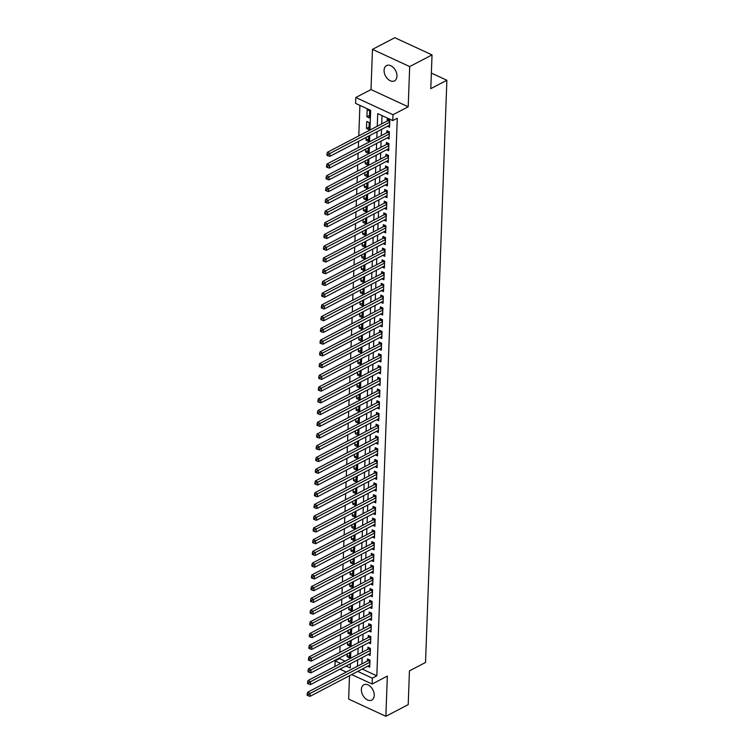 <?xml version="1.0" encoding="UTF-8"?>
<svg xmlns="http://www.w3.org/2000/svg" width="754" height="754" viewBox="0 0 754 754"><rect width="100%" height="100%" fill="white"/><g stroke="black" fill="none" stroke-linecap="round" stroke-linejoin="round"><path stroke-width="1.13" d="M384.078 70.254A8.614 5.712 -117.6 0 0 387.584 78.821A8.614 5.712 -117.6 0 0 394.512 80.867A8.614 5.712 -117.6 0 0 396.953 76.211A8.614 5.712 -117.6 0 0 393.456 67.643A8.614 5.712 -117.6 0 0 386.529 65.598A8.614 5.712 -117.6 0 0 384.078 70.254M361.373 689.458A8.614 5.712 -117.6 0 0 364.879 698.025A8.614 5.712 -117.6 0 0 371.807 700.07A8.614 5.712 -117.6 0 0 374.248 695.414A8.614 5.712 -117.6 0 0 370.751 686.847A8.614 5.712 -117.6 0 0 363.824 684.802A8.614 5.712 -117.6 0 0 361.373 689.458M369.95 130.065L370.676 110.357L355.586 103.383L355.803 97.511L393.013 114.721L392.806 120.583L377.716 113.609L377.254 126.248M370.996 89.575L408.206 106.785L409.686 66.578L432.033 54.91L394.813 37.7L372.476 49.368L370.996 89.575L355.803 97.511M349.507 675.725L348.65 699.09L385.859 716.3L387.339 676.093L372.137 684.029L351.694 674.576M334.946 666.461L335.144 660.956L340.629 663.492M339.639 657.846L339.611 658.619L335.144 660.956M359.903 105.371L358.781 135.899M358.584 141.356L358.348 147.633M358.15 153.1L357.924 159.377M357.716 164.834L357.49 171.111M357.292 176.568L357.057 182.854M356.859 188.312L356.633 194.589M356.425 200.046L356.199 206.332M356.001 211.789L355.765 218.066M355.568 223.523L355.332 229.81M355.134 235.267L354.908 241.544M354.71 247.001L354.474 253.278M354.276 258.745L354.041 265.022M353.843 270.479L353.617 276.756M353.419 282.222L353.183 288.499M352.985 293.956L352.749 300.233M352.552 305.69L352.325 311.977M352.127 317.434L351.892 323.711M351.694 329.168L351.458 335.455M351.26 340.912L351.034 347.189M350.836 352.646L350.601 358.932M350.403 364.389L350.167 370.666M349.969 376.123L349.743 382.401M349.545 387.867L349.309 394.144M349.111 399.601L348.876 405.878M348.678 411.345L348.452 417.622M348.254 423.079L348.018 429.356M347.82 434.813L347.585 441.099M347.387 446.557L347.16 452.834M346.963 458.291L346.727 464.577M346.529 470.034L346.293 476.311M346.095 481.768L345.869 488.055M345.671 493.512L345.436 499.789M345.238 505.246L345.002 511.523M344.804 516.99L344.578 523.267M344.38 528.724L344.144 535.001M343.947 540.467L343.711 546.744M343.513 552.201L343.287 558.478M343.089 563.945L342.853 570.222M342.655 575.679L342.42 581.956M342.222 587.413L341.996 593.7M341.798 599.157L341.562 605.434M341.364 610.891L341.128 617.177M340.931 622.634L340.704 628.911M340.506 634.368L340.271 640.655M340.073 646.112L339.837 652.389M409.686 66.578L372.476 49.368M432.033 54.91L430.788 88.652L446.877 80.254L425.529 662.474L409.441 670.881L408.206 704.632L385.859 716.3M387.481 126.257L389.526 127.209L389.79 120.169L387.273 119L387.198 121.055M387.047 138.001L389.092 138.943L389.356 131.903L386.84 130.744L386.764 132.798M386.623 149.735L388.668 150.687L388.923 143.637L386.406 142.478L386.331 144.532M386.189 161.479L388.235 162.421L388.498 155.381L385.982 154.221L385.907 156.267M385.756 173.213L387.801 174.165L388.065 167.115L385.548 165.955L385.473 168.01M385.332 184.956L387.377 185.899L387.631 178.858L385.115 177.69L385.04 179.744M384.898 196.69L386.943 197.642L387.207 190.592L384.691 189.433L384.615 191.488M384.465 208.434L386.51 209.376L386.774 202.336L384.257 201.167L384.182 203.222M384.04 220.168L386.086 221.111L386.34 214.07L383.824 212.911L383.748 214.965M383.607 231.912L385.652 232.854L385.907 225.814L383.4 224.645L383.324 226.7M383.173 243.646L385.219 244.588L385.483 237.548L382.966 236.388L382.891 238.443M382.749 255.38L384.794 256.332L385.049 249.291L382.532 248.123L382.457 250.177M382.316 267.123L384.361 268.066L384.615 261.025L382.108 259.866L382.033 261.921M381.882 278.857L383.927 279.809L384.191 272.76L381.675 271.6L381.599 273.655M381.458 290.601L383.503 291.544L383.758 284.503L381.241 283.344L381.166 285.389M381.024 302.335L383.07 303.287L383.324 296.237L380.817 295.078L380.742 297.133M380.591 314.079L382.636 315.021L382.9 307.981L380.384 306.812L380.308 308.867M380.167 325.813L382.212 326.765L382.466 319.715L379.95 318.556L379.875 320.61M379.733 337.556L381.778 338.499L382.033 331.458L379.526 330.29L379.451 332.344M379.3 349.291L381.345 350.233L381.609 343.193L379.092 342.033L379.017 344.088M378.876 361.034L380.921 361.977L381.175 354.936L378.659 353.767L378.583 355.822M378.442 372.768L380.487 373.711L380.742 366.67L378.235 365.511L378.159 367.566M378.008 384.502L380.054 385.454L380.318 378.414L377.801 377.245L377.726 379.3M377.584 396.246L379.63 397.188L379.884 390.148L377.368 388.989L377.292 391.043M377.151 407.98L379.196 408.932L379.451 401.882L376.943 400.723L376.868 402.777M376.717 419.724L378.762 420.666L379.026 413.626L376.51 412.466L376.434 414.521M376.293 431.458L378.338 432.41L378.593 425.36L376.076 424.2L376.001 426.255M375.86 443.201L377.905 444.144L378.159 437.103L375.652 435.935L375.577 437.989M375.426 454.935L377.471 455.887L377.735 448.837L375.219 447.678L375.143 449.733M375.002 466.679L377.047 467.621L377.302 460.581L374.785 459.412L374.71 461.467M374.568 478.413L376.614 479.356L376.868 472.315L374.361 471.156L374.286 473.21M374.135 490.157L376.18 491.099L376.444 484.059L373.927 482.89L373.852 484.945M373.711 501.891L375.756 502.833L376.01 495.793L373.494 494.633L373.418 496.688M373.277 513.625L375.322 514.577L375.577 507.536L373.07 506.368L372.994 508.422M372.844 525.368L374.889 526.311L375.153 519.27L372.636 518.111L372.561 520.166M372.419 537.102L374.465 538.054L374.719 531.005L372.203 529.845L372.127 531.9M371.986 548.846L374.031 549.789L374.286 542.748L371.779 541.589L371.703 543.643M371.552 560.58L373.598 561.532L373.861 554.482L371.345 553.323L371.27 555.378M371.128 572.324L373.173 573.266L373.428 566.226L370.911 565.057L370.836 567.112M370.695 584.058L372.74 585.01L372.994 577.96L370.487 576.801L370.412 578.855M370.261 595.801L372.306 596.744L372.57 589.703L370.054 588.535L369.978 590.589M369.837 607.536L371.882 608.478L372.137 601.438L369.62 600.278L369.545 602.333M369.403 619.279L371.449 620.222L371.703 613.181L369.196 612.012L369.121 614.067M368.97 631.013L371.015 631.956L371.279 624.915L368.763 623.756L368.687 625.811M368.546 642.747L370.591 643.699L370.845 636.659L368.329 635.49L368.254 637.545M368.112 654.491L370.157 655.433L370.412 648.393L367.905 647.234L367.829 649.288M349.705 655.349L347.094 656.706L347.198 653.897M350.139 643.614L347.528 644.972L347.632 642.163M350.563 631.871L347.962 633.237L348.065 630.419M350.996 620.137L348.386 621.494L348.489 618.685M351.43 608.393L348.819 609.76L348.923 606.942M351.854 596.659L349.253 598.016L349.356 595.208M352.288 584.916L349.677 586.282L349.781 583.464M352.721 573.181L350.11 574.539L350.214 571.73M353.145 561.438L350.544 562.804L350.648 559.996M353.579 549.704L350.968 551.061L351.072 548.252M354.012 537.96L351.402 539.327L351.505 536.518M354.437 526.226L351.835 527.583L351.939 524.775M354.87 514.492L352.259 515.849L352.363 513.04M355.304 502.748L352.693 504.115L352.797 501.297M355.728 491.014L353.126 492.371L353.23 489.563M356.161 479.271L353.551 480.637L353.654 477.819M356.595 467.537L353.984 468.894L354.088 466.085M357.019 455.793L354.418 457.16L354.521 454.342M357.453 444.059L354.842 445.416L354.946 442.607M357.886 432.315L355.275 433.682L355.379 430.873M358.31 420.581L355.709 421.938L355.813 419.13M358.744 408.838L356.133 410.204L356.237 407.396M359.177 397.104L356.567 398.461L356.67 395.652M359.601 385.369L357 386.727L357.104 383.918M360.035 373.626L357.424 374.992L357.528 372.174M360.469 361.892L357.858 363.249L357.962 360.44M360.893 350.148L358.291 351.515L358.395 348.697M361.326 338.414L358.716 339.771L358.819 336.963M361.76 326.671L359.149 328.037L359.253 325.219M362.184 314.936L359.583 316.294L359.686 313.485M362.617 303.193L360.007 304.559L360.11 301.751M363.051 291.459L360.44 292.816L360.544 290.007M363.475 279.715L360.874 281.082L360.978 278.273M363.909 267.981L361.298 269.338L361.402 266.53M364.342 256.247L361.732 257.604L361.835 254.795M364.766 244.503L362.165 245.87L362.269 243.052M365.2 232.769L362.589 234.126L362.693 231.318M365.633 221.026L363.023 222.392L363.126 219.574M366.058 209.292L363.456 210.649L363.56 207.84M366.491 197.548L363.88 198.915L363.984 196.097M366.925 185.814L364.314 187.171L364.418 184.362M367.349 174.07L364.748 175.437L364.851 172.619M367.782 162.336L365.172 163.693L365.275 160.885M368.216 150.593L365.605 151.959L365.709 149.151M368.64 138.859L366.039 140.216L366.142 137.407M369.074 127.124L366.463 128.482L366.727 121.441L369.243 122.6L368.979 129.641L366.463 128.482M339.611 658.619L345.096 661.154M347.094 656.706L349.611 657.874L349.809 652.54M347.528 644.972L350.044 646.131L350.242 640.796M347.962 633.237L350.469 634.397L350.667 629.062M348.386 621.494L350.902 622.653L351.1 617.319M348.819 609.76L351.336 610.919L351.534 605.585M349.253 598.016L351.76 599.185L351.958 593.841M349.677 586.282L352.193 587.441L352.391 582.107M350.11 574.539L352.627 575.707L352.825 570.373M350.544 562.804L353.051 563.964L353.249 558.629M350.968 551.061L353.485 552.23L353.683 546.895M351.402 539.327L353.918 540.486L354.116 535.151M351.835 527.583L354.352 528.752L354.54 523.417M352.259 515.849L354.776 517.008L354.974 511.674M352.693 504.115L355.209 505.274L355.407 499.94M353.126 492.371L355.643 493.531L355.831 488.196M353.551 480.637L356.067 481.797L356.265 476.462M353.984 468.894L356.501 470.062L356.699 464.718M354.418 457.16L356.934 458.319L357.123 452.984M354.842 445.416L357.358 446.585L357.556 441.241M355.275 433.682L357.792 434.841L357.99 429.507M355.709 421.938L358.225 423.107L358.414 417.773M356.133 410.204L358.65 411.364L358.847 406.029M356.567 398.461L359.083 399.629L359.281 394.295M357 386.727L359.517 387.886L359.705 382.551M357.424 374.992L359.941 376.152L360.139 370.817M357.858 363.249L360.374 364.408L360.572 359.074M358.291 351.515L360.808 352.674L360.996 347.34M358.716 339.771L361.232 340.94L361.43 335.596M359.149 328.037L361.666 329.196L361.863 323.862M359.583 316.294L362.099 317.462L362.288 312.118M360.007 304.559L362.523 305.719L362.721 300.384M360.44 292.816L362.957 293.985L363.155 288.65M360.874 281.082L363.39 282.241L363.579 276.906M361.298 269.338L363.814 270.507L364.012 265.172M361.732 257.604L364.248 258.763L364.446 253.429M362.165 245.87L364.682 247.029L364.87 241.695M362.589 234.126L365.106 235.286L365.304 229.951M363.023 222.392L365.539 223.552L365.737 218.217M363.456 210.649L365.973 211.817L366.161 206.473M363.88 198.915L366.397 200.074L366.595 194.739M364.314 187.171L366.83 188.34L367.028 182.996M364.748 175.437L367.264 176.596L367.452 171.262M365.172 163.693L367.688 164.862L367.886 159.528M365.605 151.959L368.122 153.119L368.32 147.784M366.039 140.216L368.555 141.384L368.744 136.05M369.413 117.907L369.667 110.866L367.16 109.698L366.896 116.747L369.413 117.907M362.222 669.081L376.821 675.829L397.273 118.255L392.806 120.583M382.024 115.607L381.722 123.92M381.524 129.377L381.288 135.654M381.09 141.111L380.864 147.388M380.657 152.855L380.431 159.132M380.233 164.589L379.997 170.866M379.799 176.332L379.573 182.609M379.366 188.066L379.139 194.343M378.942 199.801L378.706 206.087M378.508 211.544L378.282 217.821M378.074 223.278L377.848 229.565M377.65 235.022L377.415 241.299M377.217 246.756L376.991 253.042M376.783 258.499L376.557 264.777M376.359 270.234L376.123 276.511M375.926 281.977L375.699 288.254M375.492 293.711L375.266 299.988M375.068 305.455L374.832 311.732M374.634 317.189L374.408 323.466M374.201 328.923L373.975 335.21M373.777 340.667L373.541 346.944M373.343 352.401L373.117 358.687M372.91 364.144L372.683 370.421M372.485 375.878L372.25 382.165M372.052 387.622L371.826 393.899M371.618 399.356L371.392 405.633M371.194 411.1L370.959 417.377M370.761 422.834L370.534 429.111M370.327 434.577L370.101 440.854M369.903 446.311L369.667 452.589M369.469 458.046L369.243 464.332M369.036 469.789L368.81 476.066M368.612 481.523L368.376 487.81M368.178 493.267L367.943 499.544M367.745 505.001L367.518 511.287M367.321 516.744L367.085 523.022M366.887 528.479L366.651 534.756M366.453 540.222L366.227 546.499M366.029 551.956L365.794 558.233M365.596 563.7L365.36 569.977M365.162 575.434L364.936 581.711M364.738 587.168L364.502 593.455M364.305 598.912L364.069 605.189M363.871 610.646L363.645 616.932M363.447 622.389L363.211 628.666M363.013 634.123L362.778 640.41M362.58 645.867L362.354 652.144M362.156 657.601L361.92 663.878M367.679 666.225L369.724 667.177L369.988 660.127L367.471 658.968L367.396 661.022M446.877 80.254L431.363 73.081M408.206 106.785L393.013 114.721M376.821 675.829L372.353 678.166L372.137 684.029M346.067 666.008L350.233 667.931L350.384 663.746M350.582 658.289L350.817 652.012M351.015 646.555L351.241 640.269M351.449 634.811L351.675 628.534M351.873 623.077L352.109 616.8M352.307 611.334L352.533 605.057M352.74 599.6L352.966 593.323M353.164 587.856L353.4 581.579M353.598 576.122L353.824 569.845M354.031 564.388L354.257 558.101M354.455 552.644L354.691 546.367M354.889 540.91L355.115 534.624M355.322 529.167L355.549 522.89M355.747 517.433L355.982 511.146M356.18 505.689L356.406 499.412M356.614 493.955L356.84 487.678M357.038 482.211L357.273 475.934M357.471 470.477L357.698 464.2M357.905 458.734L358.131 452.457M358.329 446.999L358.565 440.722M358.763 435.265L358.989 428.979M359.196 423.522L359.422 417.245M359.62 411.788L359.856 405.501M360.054 400.044L360.28 393.767M360.487 388.31L360.714 382.024M360.912 376.566L361.147 370.289M361.345 364.832L361.571 358.555M361.779 353.089L362.005 346.812M362.203 341.355L362.438 335.078M362.636 329.611L362.863 323.334M363.07 317.877L363.296 311.6M363.494 306.143L363.73 299.856M363.928 294.399L364.154 288.122M364.361 282.665L364.587 276.379M364.785 270.922L365.021 264.645M365.219 259.188L365.445 252.901M365.652 247.444L365.878 241.167M366.076 235.71L366.312 229.433M366.51 223.966L366.736 217.689M366.944 212.232L367.17 205.955M367.368 200.489L367.603 194.212M367.801 188.754L368.027 182.477M368.235 177.02L368.461 170.734M368.659 165.277L368.894 159M369.092 153.543L369.319 147.256M369.526 141.799L369.752 135.522M346.256 672.059L340.007 669.175M357.754 671.409L372.353 678.166M377.057 131.705L376.821 137.991M376.623 143.448L376.387 149.726M376.189 155.183L375.963 161.469M375.765 166.926L375.53 173.203M375.332 178.66L375.096 184.937M374.898 190.404L374.672 196.681M374.474 202.138L374.238 208.415M374.041 213.882L373.805 220.159M373.607 225.616L373.381 231.893M373.183 237.35L372.947 243.636M372.749 249.093L372.514 255.37M372.316 260.827L372.09 267.114M371.892 272.571L371.656 278.848M371.458 284.305L371.222 290.592M371.025 296.049L370.798 302.326M370.591 307.783L370.365 314.06M370.167 319.526L369.931 325.803M369.733 331.26L369.507 337.538M369.3 343.004L369.074 349.281M368.876 354.738L368.64 361.015M368.442 366.472L368.216 372.759M368.009 378.216L367.782 384.493M367.584 389.95L367.349 396.236M367.151 401.693L366.925 407.971M366.717 413.428L366.491 419.714M366.293 425.171L366.058 431.448M365.86 436.905L365.633 443.182M365.426 448.649L365.2 454.926M365.002 460.383L364.766 466.66M364.568 472.127L364.342 478.404M364.135 483.861L363.909 490.138M363.711 495.595L363.475 501.881M363.277 507.338L363.051 513.615M362.844 519.072L362.617 525.359M362.42 530.816L362.184 537.093M361.986 542.55L361.76 548.837M361.552 554.294L361.326 560.571M361.128 566.028L360.893 572.305M360.695 577.771L360.469 584.048M360.261 589.505L360.035 595.783M359.837 601.249L359.601 607.526M359.404 612.983L359.177 619.26M358.97 624.727L358.744 631.004M358.546 636.461L358.31 642.738M358.112 648.195L357.886 654.481M357.679 659.939L357.453 666.216M369.507 115.381L366.896 116.747M369.931 661.494L368.112 660.645L307.604 692.257L310.12 693.416L369.912 662.182M308.169 694.557L307.161 694.085L307.123 695.263L308.132 695.725L308.169 694.557L310.12 693.416L310.017 696.347L369.799 665.122M368.112 660.645A1.348 0.763 114.8 0 0 368.452 660.391L369.102 659.722M307.604 692.257L307.161 694.085M308.132 695.725L310.017 696.347M370.365 649.76L368.546 648.911L308.037 680.513L310.554 681.682L370.337 650.448M308.603 682.813L307.594 682.351L307.557 683.529L308.556 683.991L308.603 682.813L310.554 681.682L310.441 684.613L370.233 653.379M368.546 648.911A1.348 0.763 114.8 0 0 368.876 648.647L369.526 647.978M308.037 680.513L307.594 682.351M308.556 683.991L310.441 684.613M370.798 638.016L368.97 637.177L308.461 668.779L310.978 669.938L370.77 638.713M309.036 671.079L308.028 670.617L307.981 671.786L308.989 672.248L309.036 671.079L310.978 669.938L310.874 672.879L370.666 641.645M368.97 637.177A1.348 0.763 114.8 0 0 369.309 636.913L369.96 636.244M308.461 668.779L308.028 670.617M308.989 672.248L310.874 672.879M371.222 626.282L369.403 625.434L308.895 657.036L311.411 658.204L371.204 626.97M309.46 659.335L308.452 658.873L308.414 660.052L309.423 660.513L309.46 659.335L311.411 658.204L311.308 661.135L371.091 629.901M369.403 625.434A1.348 0.763 114.8 0 0 369.743 625.179L370.393 624.51M308.895 657.036L308.452 658.873M309.423 660.513L311.308 661.135M371.656 614.538L369.837 613.699L309.328 645.301L311.845 646.461L371.628 615.236M309.894 647.601L308.886 647.139L308.848 648.308L309.847 648.779L309.894 647.601L311.845 646.461L311.732 649.401L371.524 618.167M369.837 613.699A1.348 0.763 114.8 0 0 370.167 613.436L370.817 612.766M309.328 645.301L308.886 647.139M309.847 648.779L311.732 649.401M372.09 602.804L370.261 601.956L309.762 633.558L312.269 634.727L372.061 603.492M310.328 635.867L309.319 635.396L309.272 636.574L310.28 637.036L310.328 635.867L312.269 634.727L312.165 637.658L371.958 606.433M370.261 601.956A1.348 0.763 114.8 0 0 370.6 601.701L371.251 601.032M309.762 633.558L309.319 635.396M310.28 637.036L312.165 637.658M372.514 591.061L370.695 590.222L310.186 621.824L312.703 622.983L372.495 591.758M310.752 624.124L309.753 623.662L309.706 624.83L310.714 625.302L310.752 624.124L312.703 622.983L312.599 625.924L372.382 594.689M370.695 590.222A1.348 0.763 114.8 0 0 371.034 589.958L371.684 589.289M310.186 621.824L309.753 623.662M310.714 625.302L312.599 625.924M372.947 579.326L371.128 578.478L310.62 610.08L313.136 611.249L372.919 580.014M311.185 612.389L310.177 611.918L310.139 613.096L311.138 613.558L311.185 612.389L313.136 611.249L313.023 614.18L372.815 582.955M371.128 578.478A1.348 0.763 114.8 0 0 371.458 578.224L372.108 577.555M310.62 610.08L310.177 611.918M311.138 613.558L313.023 614.18M373.381 567.583L371.552 566.744L311.053 598.346L313.56 599.505L373.353 568.28M311.619 600.646L310.61 600.184L310.563 601.353L311.572 601.824L311.619 600.646L313.56 599.505L313.457 602.446L373.249 571.212M371.552 566.744A1.348 0.763 114.8 0 0 371.892 566.48L372.542 565.811M311.053 598.346L310.61 600.184M311.572 601.824L313.457 602.446M373.805 555.849L371.986 555.001L311.477 586.612L313.994 587.771L373.786 556.537M312.043 588.912L311.044 588.44L310.997 589.619L312.005 590.08L312.043 588.912L313.994 587.771L313.89 590.702L373.673 559.477M371.986 555.001A1.348 0.763 114.8 0 0 372.325 554.746L372.976 554.077M311.477 586.612L311.044 588.44M312.005 590.08L313.89 590.702M374.238 544.105L372.419 543.266L311.911 574.868L314.427 576.028L374.21 544.803M312.476 577.168L311.468 576.706L311.43 577.875L312.429 578.346L312.476 577.168L314.427 576.028L314.314 578.968L374.107 547.734M372.419 543.266A1.348 0.763 114.8 0 0 372.749 543.003L373.4 542.333M311.911 574.868L311.468 576.706M312.429 578.346L314.314 578.968M374.672 532.371L372.844 531.523L312.344 563.134L314.852 564.294L374.644 533.059M312.91 565.434L311.902 564.963L311.854 566.141L312.863 566.603L312.91 565.434L314.852 564.294L314.748 567.225L374.54 536M372.844 531.523A1.348 0.763 114.8 0 0 373.183 531.268L373.833 530.599M312.344 563.134L311.902 564.963M312.863 566.603L314.748 567.225M375.096 520.637L373.277 519.789L312.769 551.391L315.285 552.559L375.077 521.325M313.334 553.69L312.335 553.229L312.288 554.407L313.296 554.869L313.334 553.69L315.285 552.559L315.181 555.491L374.964 524.256M373.277 519.789A1.348 0.763 114.8 0 0 373.616 519.525L374.267 518.856M312.769 551.391L312.335 553.229M313.296 554.869L315.181 555.491M375.53 508.893L373.711 508.055L313.202 539.657L315.719 540.816L375.501 509.591M313.768 541.956L312.759 541.495L312.721 542.663L313.721 543.125L313.768 541.956L315.719 540.816L315.606 543.747L375.398 512.522M373.711 508.055A1.348 0.763 114.8 0 0 374.041 507.791L374.691 507.122M313.202 539.657L312.759 541.495M313.721 543.125L315.606 543.747M375.963 497.159L374.135 496.311L313.636 527.913L316.143 529.082L375.935 497.847M314.201 530.213L313.193 529.751L313.146 530.929L314.154 531.391L314.201 530.213L316.143 529.082L316.039 532.013L375.831 500.779M374.135 496.311A1.348 0.763 114.8 0 0 374.474 496.057L375.124 495.387M313.636 527.913L313.193 529.751M314.154 531.391L316.039 532.013M376.387 485.416L374.568 484.577L314.06 516.179L316.576 517.338L376.369 486.113M314.625 518.479L313.626 518.017L313.579 519.186L314.588 519.657L314.625 518.479L316.576 517.338L316.473 520.279L376.255 489.044M374.568 484.577A1.348 0.763 114.8 0 0 374.908 484.313L375.558 483.644M314.06 516.179L313.626 518.017M314.588 519.657L316.473 520.279M376.821 473.682L375.002 472.833L314.493 504.435L317.01 505.604L376.793 474.37M315.059 506.745L314.05 506.273L314.013 507.451L315.012 507.913L315.059 506.745L317.01 505.604L316.897 508.535L376.689 477.31M375.002 472.833A1.348 0.763 114.8 0 0 375.332 472.579L375.982 471.91M314.493 504.435L314.05 506.273M315.012 507.913L316.897 508.535M377.254 461.938L375.426 461.099L314.927 492.701L317.434 493.861L377.226 462.636M315.492 495.001L314.484 494.539L314.437 495.708L315.445 496.179L315.492 495.001L317.434 493.861L317.33 496.801L377.123 465.567M375.426 461.099A1.348 0.763 114.8 0 0 375.765 460.835L376.416 460.166M314.927 492.701L314.484 494.539M315.445 496.179L317.33 496.801M377.679 450.204L375.86 449.356L315.351 480.958L317.868 482.126L377.66 450.892M315.917 483.267L314.918 482.796L314.87 483.974L315.879 484.436L315.917 483.267L317.868 482.126L317.764 485.058L377.547 453.833M375.86 449.356A1.348 0.763 114.8 0 0 376.199 449.101L376.849 448.432M315.351 480.958L314.918 482.796M315.879 484.436L317.764 485.058M378.112 438.46L376.293 437.622L315.785 469.224L318.301 470.383L378.084 439.158M316.35 471.523L315.342 471.062L315.304 472.23L316.303 472.701L316.35 471.523L318.301 470.383L318.188 473.323L377.98 442.089M376.293 437.622A1.348 0.763 114.8 0 0 376.623 437.358L377.273 436.689M315.785 469.224L315.342 471.062M316.303 472.701L318.188 473.323M378.546 426.726L376.717 425.878L316.218 457.489L318.725 458.649L378.517 427.414M316.784 459.789L315.775 459.318L315.728 460.496L316.737 460.958L316.784 459.789L318.725 458.649L318.622 461.58L378.414 430.355M376.717 425.878A1.348 0.763 114.8 0 0 377.057 425.624L377.707 424.954M316.218 457.489L315.775 459.318M316.737 460.958L318.622 461.58M378.979 414.983L377.151 414.144L316.642 445.746L319.159 446.905L378.951 415.68M317.208 448.046L316.209 447.584L316.162 448.753L317.17 449.224L317.208 448.046L319.159 446.905L319.055 449.846L378.838 418.611M377.151 414.144A1.348 0.763 114.8 0 0 377.49 413.88L378.14 413.211M316.642 445.746L316.209 447.584M317.17 449.224L319.055 449.846M379.403 403.249L377.584 402.4L317.076 434.012L319.592 435.171L379.375 403.937M317.641 436.312L316.633 435.84L316.595 437.018L317.594 437.48L317.641 436.312L319.592 435.171L319.479 438.102L379.271 406.877M377.584 402.4A1.348 0.763 114.8 0 0 377.914 402.146L378.565 401.477M317.076 434.012L316.633 435.84M317.594 437.48L319.479 438.102M379.837 391.505L378.008 390.666L317.509 422.268L320.016 423.437L379.809 392.203M318.075 424.568L317.066 424.106L317.019 425.284L318.028 425.746L318.075 424.568L320.016 423.437L319.913 426.368L379.705 395.134M378.008 390.666A1.348 0.763 114.8 0 0 378.348 390.402L378.998 389.733M317.509 422.268L317.066 424.106M318.028 425.746L319.913 426.368M380.27 379.771L378.442 378.932L317.934 410.534L320.45 411.693L380.242 380.459M318.499 412.834L317.5 412.372L317.453 413.541L318.461 414.003L318.499 412.834L320.45 411.693L320.346 414.625L380.129 383.4M378.442 378.932A1.348 0.763 114.8 0 0 378.781 378.668L379.432 377.999M317.934 410.534L317.5 412.372M318.461 414.003L320.346 414.625M380.695 368.037L378.876 367.189L318.367 398.791L320.884 399.959L380.666 368.725M318.933 401.09L317.924 400.628L317.886 401.807L318.885 402.268L318.933 401.09L320.884 399.959L320.77 402.89L380.563 371.656M378.876 367.189A1.348 0.763 114.8 0 0 379.205 366.934L379.856 366.265M318.367 398.791L317.924 400.628M318.885 402.268L320.77 402.89M381.128 356.293L379.3 355.454L318.801 387.056L321.308 388.216L381.1 356.991M319.366 389.356L318.358 388.894L318.311 390.063L319.319 390.534L319.366 389.356L321.308 388.216L321.204 391.156L380.996 359.922M379.3 355.454A1.348 0.763 114.8 0 0 379.639 355.191L380.289 354.521M318.801 387.056L318.358 388.894M319.319 390.534L321.204 391.156M381.562 344.559L379.733 343.711L319.225 375.313L321.741 376.482L381.533 345.247M319.79 377.622L318.791 377.151L318.744 378.329L319.753 378.791L319.79 377.622L321.741 376.482L321.638 379.413L381.42 348.178M379.733 343.711A1.348 0.763 114.8 0 0 380.073 343.456L380.723 342.787M319.225 375.313L318.791 377.151M319.753 378.791L321.638 379.413M381.986 332.816L380.167 331.977L319.658 363.579L322.175 364.738L381.958 333.513M320.224 365.878L319.215 365.417L319.178 366.585L320.177 367.057L320.224 365.878L322.175 364.738L322.062 367.679L381.854 336.444M380.167 331.977A1.348 0.763 114.8 0 0 380.497 331.713L381.147 331.044M319.658 363.579L319.215 365.417M320.177 367.057L322.062 367.679M382.419 321.081L380.591 320.233L320.092 351.835L322.599 353.004L382.391 321.769M320.657 354.144L319.649 353.673L319.602 354.851L320.61 355.313L320.657 354.144L322.599 353.004L322.495 355.935L382.287 324.71M380.591 320.233A1.348 0.763 114.8 0 0 380.93 319.979L381.581 319.31M320.092 351.835L319.649 353.673M320.61 355.313L322.495 355.935M382.853 309.338L381.024 308.499L320.516 340.101L323.032 341.26L382.825 310.035M321.081 342.401L320.082 341.939L320.035 343.108L321.044 343.579L321.081 342.401L323.032 341.26L322.929 344.201L382.712 312.967M381.024 308.499A1.348 0.763 114.8 0 0 381.364 308.235L382.014 307.566M320.516 340.101L320.082 341.939M321.044 343.579L322.929 344.201M383.277 297.604L381.458 296.756L320.95 328.367L323.466 329.526L383.249 298.292M321.515 330.667L320.507 330.195L320.469 331.374L321.468 331.835L321.515 330.667L323.466 329.526L323.353 332.457L383.145 301.232M381.458 296.756A1.348 0.763 114.8 0 0 381.788 296.501L382.438 295.832M320.95 328.367L320.507 330.195M321.468 331.835L323.353 332.457M383.711 285.86L381.882 285.021L321.383 316.623L323.89 317.783L383.682 286.558M321.949 318.923L320.94 318.461L320.893 319.63L321.901 320.101L321.949 318.923L323.89 317.783L323.786 320.723L383.579 289.489M381.882 285.021A1.348 0.763 114.8 0 0 382.221 284.758L382.872 284.088M321.383 316.623L320.94 318.461M321.901 320.101L323.786 320.723M384.144 274.126L382.316 273.278L321.807 304.889L324.324 306.049L384.116 274.814M322.373 307.189L321.374 306.718L321.327 307.896L322.335 308.358L322.373 307.189L324.324 306.049L324.22 308.98L384.003 277.755M382.316 273.278A1.348 0.763 114.8 0 0 382.655 273.023L383.305 272.354M321.807 304.889L321.374 306.718M322.335 308.358L324.22 308.98M384.568 262.383L382.749 261.544L322.241 293.146L324.757 294.314L384.549 263.08M322.806 295.445L321.798 294.984L321.76 296.162L322.759 296.624L322.806 295.445L324.757 294.314L324.644 297.246L384.436 266.011M382.749 261.544A1.348 0.763 114.8 0 0 383.079 261.28L383.729 260.611M322.241 293.146L321.798 294.984M322.759 296.624L324.644 297.246M385.002 250.648L383.173 249.8L322.674 281.412L325.181 282.571L384.974 251.336M323.24 283.711L322.231 283.25L322.184 284.418L323.193 284.88L323.24 283.711L325.181 282.571L325.078 285.502L384.87 254.277M383.173 249.8A1.348 0.763 114.8 0 0 383.513 249.546L384.163 248.877M322.674 281.412L322.231 283.25M323.193 284.88L325.078 285.502M385.435 238.914L383.607 238.066L323.098 269.668L325.615 270.837L385.407 239.602M323.664 271.968L322.665 271.506L322.618 272.684L323.626 273.146L323.664 271.968L325.615 270.837L325.511 273.768L385.294 242.534M383.607 238.066A1.348 0.763 114.8 0 0 383.946 237.812L384.597 237.133M323.098 269.668L322.665 271.506M323.626 273.146L325.511 273.768M385.859 227.171L384.04 226.332L323.532 257.934L326.048 259.093L385.841 227.868M324.097 260.234L323.089 259.772L323.051 260.941L324.05 261.412L324.097 260.234L326.048 259.093L325.935 262.034L385.728 230.799M384.04 226.332A1.348 0.763 114.8 0 0 384.37 226.068L385.021 225.399M323.532 257.934L323.089 259.772M324.05 261.412L325.935 262.034M386.293 215.437L384.465 214.588L323.966 246.19L326.473 247.359L386.265 216.125M324.531 248.5L323.523 248.028L323.475 249.206L324.484 249.668L324.531 248.5L326.473 247.359L326.369 250.29L386.161 219.056M384.465 214.588A1.348 0.763 114.8 0 0 384.804 214.334L385.454 213.665M323.966 246.19L323.523 248.028M324.484 249.668L326.369 250.29M386.727 203.693L384.898 202.854L324.39 234.456L326.906 235.616L386.698 204.391M324.955 236.756L323.956 236.294L323.909 237.463L324.917 237.934L324.955 236.756L326.906 235.616L326.802 238.556L386.585 207.322M384.898 202.854A1.348 0.763 114.8 0 0 385.237 202.59L385.888 201.921M324.39 234.456L323.956 236.294M324.917 237.934L326.802 238.556M387.151 191.959L385.332 191.111L324.823 222.713L327.34 223.881L387.132 192.647M325.389 225.022L324.38 224.551L324.343 225.729L325.342 226.191L325.389 225.022L327.34 223.881L327.227 226.813L387.019 195.588M385.332 191.111A1.348 0.763 114.8 0 0 385.662 190.856L386.312 190.187M324.823 222.713L324.38 224.551M325.342 226.191L327.227 226.813M387.584 180.215L385.756 179.377L325.257 210.979L327.764 212.138L387.556 180.913M325.822 213.278L324.814 212.817L324.767 213.985L325.775 214.456L325.822 213.278L327.764 212.138L327.66 215.078L387.452 183.844M385.756 179.377A1.348 0.763 114.8 0 0 386.095 179.113L386.745 178.444M325.257 210.979L324.814 212.817M325.775 214.456L327.66 215.078M388.018 168.481L386.189 167.633L325.681 199.245L328.197 200.404L387.99 169.169M326.246 201.544L325.247 201.073L325.2 202.251L326.209 202.713L326.246 201.544L328.197 200.404L328.094 203.335L387.876 172.11M386.189 167.633A1.348 0.763 114.8 0 0 386.529 167.379L387.179 166.709M325.681 199.245L325.247 201.073M326.209 202.713L328.094 203.335M388.442 156.738L386.623 155.899L326.114 187.501L328.631 188.66L388.423 157.435M326.68 189.801L325.671 189.339L325.634 190.508L326.633 190.979L326.68 189.801L328.631 188.66L328.518 191.601L388.31 160.366M386.623 155.899A1.348 0.763 114.8 0 0 386.953 155.635L387.603 154.966M326.114 187.501L325.671 189.339M326.633 190.979L328.518 191.601M388.876 145.004L387.047 144.155L326.548 175.767L329.055 176.926L388.847 145.692M327.113 178.067L326.105 177.595L326.058 178.773L327.066 179.235L327.113 178.067L329.055 176.926L328.951 179.857L388.744 148.632M387.047 144.155A1.348 0.763 114.8 0 0 387.386 143.901L388.037 143.232M326.548 175.767L326.105 177.595M327.066 179.235L328.951 179.857M389.309 133.26L387.481 132.421L326.972 164.023L329.489 165.192L389.281 133.958M327.538 166.323L326.539 165.861L326.491 167.039L327.5 167.501L327.538 166.323L329.489 165.192L329.385 168.123L389.168 136.889M387.481 132.421A1.348 0.763 114.8 0 0 387.82 132.157L388.47 131.488M326.972 164.023L326.539 165.861M327.5 167.501L329.385 168.123M389.733 121.526L387.914 120.678L327.406 152.289L329.922 153.448L389.714 122.214M327.971 154.589L326.963 154.127L326.925 155.296L327.924 155.758L327.971 154.589L329.922 153.448L329.809 156.38L389.601 125.155M387.914 120.678A1.348 0.763 114.8 0 0 388.244 120.423L388.894 119.754M327.406 152.289L326.963 154.127M327.924 155.758L329.809 156.38M369.95 661.088L368.452 660.391M370.384 649.345L368.876 648.647M370.808 637.611L369.309 636.913M371.241 625.867L369.743 625.179M371.675 614.133L370.167 613.436M372.099 602.389L370.6 601.701M372.533 590.655L371.034 589.958M372.966 578.921L371.458 578.224M373.39 567.178L371.892 566.48M373.824 555.444L372.325 554.746M374.257 543.7L372.749 543.003M374.681 531.966L373.183 531.268M375.115 520.222L373.616 519.525M375.549 508.488L374.041 507.791M375.973 496.745L374.474 496.057M376.406 485.011L374.908 484.313M376.84 473.267L375.332 472.579M377.264 461.533L375.765 460.835M377.697 449.789L376.199 449.101M378.131 438.055L376.623 437.358M378.555 426.321L377.057 425.624M378.989 414.577L377.49 413.88M379.422 402.843L377.914 402.146M379.846 391.1L378.348 390.402M380.28 379.366L378.781 378.668M380.713 367.622L379.205 366.934M381.138 355.888L379.639 355.191M381.571 344.144L380.073 343.456M382.005 332.41L380.497 331.713M382.429 320.667L380.93 319.979M382.862 308.933L381.364 308.235M383.296 297.199L381.788 296.501M383.72 285.455L382.221 284.758M384.154 273.721L382.655 273.023M384.587 261.977L383.079 261.28M385.011 250.243L383.513 249.546M385.445 238.5L383.946 237.812M385.878 226.766L384.37 226.068M386.302 215.022L384.804 214.334M386.736 203.288L385.237 202.59M387.17 191.544L385.662 190.856M387.594 179.81L386.095 179.113M388.027 168.076L386.529 167.379M388.461 156.332L386.953 155.635M388.885 144.598L387.386 143.901M389.318 132.855L387.82 132.157M389.752 121.121L388.244 120.423"/></g></svg>
